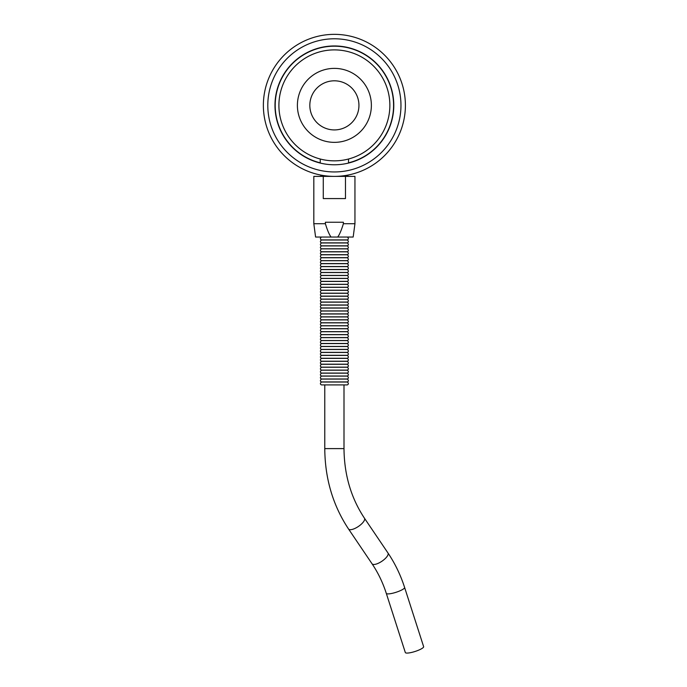 <?xml version="1.0" encoding="UTF-8"?>
<svg xmlns="http://www.w3.org/2000/svg" width="687" height="687" viewBox="0 0 687 687"><rect width="100%" height="100%" fill="white"/><g stroke="black" fill="none" stroke-linecap="round" stroke-linejoin="round"><path stroke-width="1.03" d="M389.864 105.369A55.484 55.484 0 0 0 306.642 57.322A55.484 55.484 0 0 0 306.642 153.416A55.484 55.484 0 0 0 389.864 105.369M348.515 162.836A59.176 59.176 0 0 0 339.138 46.381A59.176 59.176 0 0 0 275.968 95.897A59.176 59.176 0 0 0 320.254 162.836M371.375 105.369A36.986 36.986 0 0 0 315.891 73.337A36.986 36.986 0 0 0 315.891 137.4A36.986 36.986 0 0 0 371.375 105.369M334.38 80.808A24.56 24.56 0 0 1 355.651 117.649A24.56 24.56 0 0 1 313.117 117.649A24.56 24.56 0 0 1 334.38 80.808M334.38 164.768A59.4 59.4 0 0 1 274.98 105.369A59.4 59.4 0 0 1 334.38 45.96A59.4 59.4 0 0 1 393.788 105.369A59.4 59.4 0 0 1 334.38 164.768M334.38 34.35A71.019 71.019 0 0 0 263.37 105.369A71.019 71.019 0 0 0 334.38 176.387A71.019 71.019 0 0 0 405.399 105.369A71.019 71.019 0 0 0 334.38 34.35M334.38 171.948A66.579 66.579 0 0 1 276.724 72.075A66.579 66.579 0 0 1 392.045 72.075A66.579 66.579 0 0 1 334.38 171.948M347.33 240.003L321.439 240.003C320.048 241.189 320.048 242.142 321.439 242.863L347.33 242.863C348.721 242.142 348.721 241.189 347.33 240.003M321.439 245.826L347.33 245.826C348.721 245.104 348.721 244.151 347.33 242.958L321.439 242.958C320.048 244.151 320.048 245.104 321.439 245.826M347.33 245.92L321.439 245.92C320.048 247.105 320.048 248.067 321.439 248.788L347.33 248.788C348.721 248.067 348.721 247.105 347.33 245.92M321.439 251.743L347.33 251.743C348.721 251.021 348.721 250.068 347.33 248.883L321.439 248.883C320.048 250.068 320.048 251.021 321.439 251.743M347.33 251.837L321.439 251.837C320.048 253.031 320.048 253.984 321.439 254.705L347.33 254.705C348.721 253.984 348.721 253.031 347.33 251.837M321.439 257.659L347.33 257.659C348.721 256.938 348.721 255.985 347.33 254.8L321.439 254.8C320.048 255.985 320.048 256.938 321.439 257.659M347.33 257.754L321.439 257.754C320.048 258.947 320.048 259.901 321.439 260.622L347.33 260.622C348.721 259.901 348.721 258.947 347.33 257.754M321.439 263.576L347.33 263.576C348.721 262.855 348.721 261.902 347.33 260.716L321.439 260.716C320.048 261.902 320.048 262.855 321.439 263.576M347.33 263.671L321.439 263.671C320.048 264.864 320.048 265.817 321.439 266.539L347.33 266.539C348.721 265.817 348.721 264.864 347.33 263.671M321.439 269.502L347.33 269.502C348.721 268.78 348.721 267.818 347.33 266.633L321.439 266.633C320.048 267.818 320.048 268.78 321.439 269.502M347.33 269.596L321.439 269.596C320.048 270.781 320.048 271.734 321.439 272.456L347.33 272.456C348.721 271.734 348.721 270.781 347.33 269.596M321.439 275.418L347.33 275.418C348.721 274.697 348.721 273.744 347.33 272.55L321.439 272.55C320.048 273.744 320.048 274.697 321.439 275.418M347.33 275.513L321.439 275.513C320.048 276.698 320.048 277.651 321.439 278.372L347.33 278.372C348.721 277.651 348.721 276.698 347.33 275.513M321.439 281.335L347.33 281.335C348.721 280.614 348.721 279.661 347.33 278.467L321.439 278.467C320.048 279.661 320.048 280.614 321.439 281.335M347.33 281.43L321.439 281.43C320.048 282.615 320.048 283.568 321.439 284.289L347.33 284.289C348.721 283.568 348.721 282.615 347.33 281.43M321.439 287.252L347.33 287.252C348.721 286.531 348.721 285.577 347.33 284.384L321.439 284.384C320.048 285.577 320.048 286.531 321.439 287.252M347.33 287.346L321.439 287.346C320.048 288.531 320.048 289.493 321.439 290.215L347.33 290.215C348.721 289.493 348.721 288.531 347.33 287.346M321.439 293.169L347.33 293.169C348.721 292.447 348.721 291.494 347.33 290.309L321.439 290.309C320.048 291.494 320.048 292.447 321.439 293.169M347.33 293.263L321.439 293.263C320.048 294.457 320.048 295.41 321.439 296.131L347.33 296.131C348.721 295.41 348.721 294.457 347.33 293.263M321.439 299.085L347.33 299.085C348.721 298.364 348.721 297.411 347.33 296.226L321.439 296.226C320.048 297.411 320.048 298.364 321.439 299.085M347.33 299.18L321.439 299.18C320.048 300.374 320.048 301.327 321.439 302.048L347.33 302.048C348.721 301.327 348.721 300.374 347.33 299.18M321.439 305.002L347.33 305.002C348.721 304.281 348.721 303.328 347.33 302.143L321.439 302.143C320.048 303.328 320.048 304.281 321.439 305.002M347.33 305.097L321.439 305.097C320.048 306.29 320.048 307.244 321.439 307.965L347.33 307.965C348.721 307.244 348.721 306.29 347.33 305.097M321.439 310.928L347.33 310.928C348.721 310.206 348.721 309.244 347.33 308.059L321.439 308.059C320.048 309.244 320.048 310.206 321.439 310.928M347.33 311.022L321.439 311.022C320.048 312.207 320.048 313.16 321.439 313.882L347.33 313.882C348.721 313.16 348.721 312.207 347.33 311.022M321.439 316.844L347.33 316.844C348.721 316.123 348.721 315.17 347.33 313.976L321.439 313.976C320.048 315.17 320.048 316.123 321.439 316.844M347.33 316.939L321.439 316.939C320.048 318.124 320.048 319.077 321.439 319.798L347.33 319.798C348.721 319.077 348.721 318.124 347.33 316.939M321.439 322.761L347.33 322.761C348.721 322.04 348.721 321.087 347.33 319.893L321.439 319.893C320.048 321.087 320.048 322.04 321.439 322.761M347.33 322.856L321.439 322.856C320.048 324.041 320.048 325.003 321.439 325.724L347.33 325.724C348.721 325.003 348.721 324.041 347.33 322.856M321.439 328.678L347.33 328.678C348.721 327.957 348.721 327.003 347.33 325.81L321.439 325.81C320.048 327.003 320.048 327.957 321.439 328.678M347.33 328.772L321.439 328.772C320.048 329.958 320.048 330.919 321.439 331.641L347.33 331.641C348.721 330.919 348.721 329.958 347.33 328.772M321.439 334.595L347.33 334.595C348.721 333.873 348.721 332.92 347.33 331.735L321.439 331.735C320.048 332.92 320.048 333.873 321.439 334.595M347.33 334.689L321.439 334.689C320.048 335.883 320.048 336.836 321.439 337.557L347.33 337.557C348.721 336.836 348.721 335.883 347.33 334.689M321.439 340.512L347.33 340.512C348.721 339.79 348.721 338.837 347.33 337.652L321.439 337.652C320.048 338.837 320.048 339.79 321.439 340.512M347.33 340.606L321.439 340.606C320.048 341.8 320.048 342.753 321.439 343.474L347.33 343.474C348.721 342.753 348.721 341.8 347.33 340.606M321.439 346.437L347.33 346.437C348.721 345.716 348.721 344.754 347.33 343.569L321.439 343.569C320.048 344.754 320.048 345.716 321.439 346.437M347.33 346.523L321.439 346.523C320.048 347.716 320.048 348.67 321.439 349.391L347.33 349.391C348.721 348.67 348.721 347.716 347.33 346.523M321.439 352.354L347.33 352.354C348.721 351.632 348.721 350.671 347.33 349.485L321.439 349.485C320.048 350.671 320.048 351.632 321.439 352.354M347.33 352.448L321.439 352.448C320.048 353.633 320.048 354.586 321.439 355.308L347.33 355.308C348.721 354.586 348.721 353.633 347.33 352.448M321.439 358.27L347.33 358.27C348.721 357.549 348.721 356.596 347.33 355.402L321.439 355.402C320.048 356.596 320.048 357.549 321.439 358.27M347.33 358.365L321.439 358.365C320.048 359.55 320.048 360.503 321.439 361.225L347.33 361.225C348.721 360.503 348.721 359.55 347.33 358.365M321.439 364.187L347.33 364.187C348.721 363.466 348.721 362.513 347.33 361.319L321.439 361.319C320.048 362.513 320.048 363.466 321.439 364.187M347.33 364.282L321.439 364.282C320.048 365.467 320.048 366.429 321.439 367.15L347.33 367.15C348.721 366.429 348.721 365.467 347.33 364.282M321.439 370.104L347.33 370.104C348.721 369.383 348.721 368.43 347.33 367.236L321.439 367.236C320.048 368.43 320.048 369.383 321.439 370.104M347.33 370.199L321.439 370.199C320.048 371.384 320.048 372.345 321.439 373.067L347.33 373.067C348.721 372.345 348.721 371.384 347.33 370.199M321.439 376.021L347.33 376.021C348.721 375.3 348.721 374.346 347.33 373.161L321.439 373.161C320.048 374.346 320.048 375.3 321.439 376.021M347.33 376.115L321.439 376.115C320.048 377.309 320.048 378.262 321.439 378.984L347.33 378.984C348.721 378.262 348.721 377.309 347.33 376.115M321.439 381.938L347.33 381.938C348.721 381.216 348.721 380.263 347.33 379.078L321.439 379.078C320.048 380.263 320.048 381.216 321.439 381.938M347.33 382.032L321.439 382.032C320.048 383.226 320.048 384.179 321.439 384.9L347.33 384.9C348.721 384.179 348.721 383.226 347.33 382.032M321.439 237.041C320.048 238.234 320.048 239.188 321.439 239.909L347.33 239.909C348.721 239.188 348.721 238.234 347.33 237.041M320.254 163.068L320.254 159.015M337.703 237.041L353.17 237.041L354.947 223.73L354.947 176.387L345.484 176.387L345.484 198.577L323.276 198.577L323.276 176.387L313.822 176.387L313.822 223.73L325.389 223.73L325.389 222.245L343.38 222.245L343.38 223.73C341.405 230.222 339.507 234.662 337.703 237.041L331.065 237.041C329.253 234.662 327.364 230.222 325.389 223.73M354.947 223.73L343.38 223.73M333.925 176.379L320.254 176.379L321.756 175.254M348.515 176.387L334.844 176.379M313.822 223.73L315.591 237.041L331.065 237.041M323.276 176.387L345.484 176.387M419.903 649.593A9.618 1.967 -17.8 0 0 423.63 646.647L404.609 587.462A9.618 1.967 -17.8 0 1 400.882 590.408A9.618 1.967 -17.8 0 1 391.573 593.474A9.618 1.967 -17.8 0 1 386.292 593.353L405.321 652.53A9.618 1.967 -17.8 0 0 410.603 652.65A9.618 1.967 -17.8 0 0 419.903 649.593M364.462 518.213A9.618 3.435 -34.1 0 1 361.92 523.597A9.618 3.435 -34.1 0 1 348.524 528.981C332.912 505.383 324.994 478.599 324.771 448.611L343.998 448.611C344.239 474.811 351.066 498.015 364.462 518.213L387.975 552.992C395.034 563.469 400.573 574.959 404.609 587.462M348.524 528.981L372.036 563.769A9.618 3.435 -34.1 0 0 385.433 558.376A9.618 3.435 -34.1 0 0 387.975 552.992M348.515 163.068L348.515 159.015M348.378 176.379L347.012 175.254M372.036 563.769C378.048 572.675 382.805 582.542 386.292 593.353M324.771 384.9L324.771 448.611M343.998 384.9L343.998 448.611"/></g></svg>
